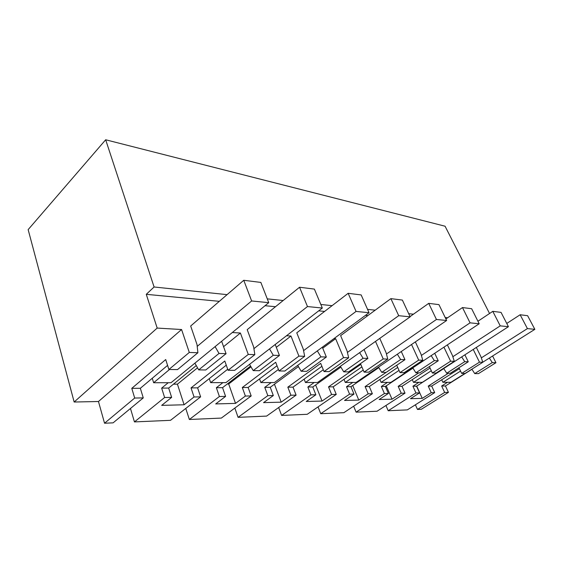 <?xml version="1.0" encoding="UTF-8"?>
<svg xmlns="http://www.w3.org/2000/svg" width="563" height="563" viewBox="0 0 563 563"><rect width="100%" height="100%" fill="white"/><g stroke="black" fill="none" stroke-linecap="round" stroke-linejoin="round"><path stroke-width="0.84" d="M146.274 294.322L154.093 286.989L105.668 139.772L28.15 229.627L74.154 402.017L157.183 328.074L146.274 294.322L219.338 301.332M215.094 346.618L219.021 353.444L226.066 353.684L221.646 341.255M248.276 354.43L254.835 354.648L234.665 370.363L228.071 370.278L248.276 354.43L240.401 333.022L232.287 332.536M253.906 348.652L307.475 306.553L299.551 287.243L247.199 329.644L253.653 346.977L254.835 354.648M275.216 344.486L279.438 355.471L273.273 355.26L269.522 348.898M298.911 356.119L304.674 356.316L284.815 371.038L279.009 370.961L298.911 356.119L290.972 336.027L286.497 335.759M303.57 350.658L356.055 311.423L348.152 293.309L296.771 332.824L303.267 349.109L304.674 356.316M322.317 347.202L326.35 357.041L320.91 356.858L317.321 350.89M343.557 357.611L348.666 357.786L329.186 371.636L324.028 371.566L343.557 357.611L335.632 338.68L334 338.581M347.427 352.431L398.703 315.695L390.87 298.636L340.615 335.632L347.097 350.995L348.666 357.786M364.057 349.517L367.899 358.427L363.072 358.265L359.63 352.649M383.227 358.941L387.78 359.095L368.716 372.171L364.106 372.108L383.227 358.941L375.507 341.396M379.765 338.384L386.091 352.67L387.78 359.095M401.292 351.523L404.966 359.666L400.645 359.525L397.344 354.226M418.696 360.13L422.785 360.264L404.157 372.643L400.011 372.586L418.696 360.13L411.539 344.514M415.353 341.903L421.011 354.169L422.785 360.264M434.72 353.275L438.239 360.784L434.347 360.651L431.174 355.626M450.611 361.193L454.299 361.319L436.114 373.072L432.37 373.023L450.611 361.193L443.933 347.16M447.374 344.873L452.462 355.52L454.299 361.319M464.89 354.831L468.261 361.784L464.742 361.671L461.695 356.9M473.23 349.44L479.472 362.164L482.815 362.269L465.08 373.466L461.681 373.417L479.472 362.164M476.347 347.427L480.943 356.745L482.815 362.269M492.301 362.593L474.722 373.593L478.43 373.642L495.947 362.713L492.301 362.593L489.36 358.047M495.947 362.713L492.597 356.006M265.039 305.716L275.504 306.715M318.679 310.853L324.598 311.423M365.493 315.343L367.864 315.576M157.183 328.074L181.582 329.524L189.295 352.452L197.894 352.741L177.528 369.595L168.907 369.483L165.705 359.56L131.784 388.35L140.342 388.28L167.584 365.38M197.205 346.379L251.633 300.959L243.758 280.29L190.674 326.019L197.008 344.542L197.894 352.741M154.093 286.989L227.093 294.646M267.263 298.862L283.154 300.522M320.826 304.477L332.093 305.66M367.562 309.376L375.197 310.178M408.696 313.69L413.446 314.189M445.185 317.518L447.613 317.771M477.769 320.931L478.325 320.987M105.668 139.772L445.066 226.213L489.55 313.507M385.944 405.494L388.196 410.737L407.323 409.892L434.699 392.615L431.701 386.084L459.408 368.666M353.634 406.197L356.097 412.151L377.076 411.222L405.029 393.157L401.996 386.309L430.062 368.04M318.053 406.88L320.741 413.706L343.866 412.686L372.368 393.748L369.307 386.556L397.724 367.442M278.664 407.521L281.62 415.431L307.236 414.298L336.252 394.403L333.176 386.83L361.882 366.893M234.834 408.069L238.086 417.345L266.616 416.092L296.103 395.127L293.02 387.133L321.902 366.323M185.769 408.435L189.358 419.491L221.329 418.084L251.189 395.944L248.128 387.471L277.017 365.739M130.475 408.478L134.444 421.912L170.519 420.322L200.625 396.859L197.613 387.851L226.27 365.176M74.154 402.017L98.469 401.51L104.542 423.228L113.1 422.848L143.262 397.893L140.342 388.28M415.403 404.79L417.479 409.442L421.335 409.273L448.43 392.369L445.446 385.986L471.949 369.265M98.469 401.51L181.582 329.524M104.542 423.228L134.691 398.048L131.784 388.35M168.907 369.483L189.295 352.452M219.021 353.444L198.711 369.884L194.897 363.163M226.066 353.684L205.776 369.975L198.711 369.884M134.444 421.912L164.614 397.506L171.645 397.379L168.675 388.069L196.262 365.57M171.645 397.379L161.687 405.374L184.108 404.776L194.045 396.978L200.625 396.859M134.691 398.048L143.262 397.893M164.614 397.506L161.651 388.125L168.238 382.713M161.651 388.125L168.675 388.069M184.108 404.776L177.422 384.156L173.453 384.17M240.401 333.022L223.574 346.681M197.543 367.822L177.422 384.156M461.681 373.417L458.958 367.73M388.196 410.737L415.944 392.953L419.576 392.89L410.497 398.688L422.236 398.372L416.704 386.105M422.236 398.372L431.244 392.678L428.239 386.112L448.359 373.241M474.722 373.593L471.885 369.166M428.239 386.112L431.701 386.084M431.244 392.678L434.699 392.615M417.479 409.442L444.65 392.439L441.666 386.014L447.536 382.298M441.666 386.014L445.446 385.986M444.65 392.439L448.43 392.369M228.071 370.278L224.799 361.017L191.04 387.9L197.613 387.851M194.045 396.978L191.04 387.9M273.273 355.26L253.209 370.616L249.557 364.345M279.438 355.471L259.409 370.7L253.209 370.616M189.358 419.491L219.394 396.514L225.594 396.401L215.699 403.924L235.517 403.389L245.369 396.049L251.189 395.944M225.594 396.401L222.554 387.661L250.556 366.063M227.304 384.001L228.698 383.994L250.999 366.816M290.972 336.027L276.306 347.322M219.394 396.514L216.361 387.71L222.906 382.629M216.361 387.71L222.554 387.661M235.517 403.389L228.698 383.994M279.009 370.961L275.694 362.262L242.315 387.513L248.128 387.471M245.369 396.049L242.315 387.513M320.91 356.858L301.184 371.256L297.686 365.38M326.35 357.041L306.666 371.334L301.184 371.256M238.086 417.345L267.826 395.641L273.329 395.543L263.554 402.636L281.197 402.165L290.916 395.219L296.103 395.127M273.329 395.543L270.254 387.302L298.397 366.583M335.632 338.68L322.726 348.187M267.826 395.641L264.758 387.344L271.225 382.558M264.758 387.344L270.254 387.302M281.197 402.165L274.448 384.219M324.028 371.566L320.706 363.367L287.834 387.168L293.02 387.133M290.916 395.219L287.834 387.168M363.072 358.265L343.733 371.833L340.376 366.295M367.899 358.427L348.617 371.897L343.733 371.833M281.62 415.431L310.945 394.86L315.864 394.769L306.237 401.489L322.043 401.067L331.607 394.487L336.252 394.403M315.864 394.769L312.782 386.985L340.868 367.111M310.945 394.86L307.862 387.02L314.231 382.495M307.862 387.02L312.782 386.985M322.043 401.067L315.639 384.958M364.106 372.108L360.799 364.352L328.525 386.865L333.176 386.83M331.607 394.487L328.525 386.865M400.645 359.525L381.735 372.34L378.512 367.111M404.966 359.666L386.112 372.403L381.735 372.34M320.741 413.706L349.581 394.156L354.007 394.079L344.549 400.462L358.793 400.082L368.181 393.819L372.368 393.748M354.007 394.079L350.932 386.697L378.829 367.625M349.581 394.156L346.512 386.732L352.762 382.439M346.512 386.732L350.932 386.697M358.793 400.082L352.705 385.486M400.011 372.586L396.739 365.239L365.113 386.591L369.307 386.556M368.181 393.819L365.113 386.591M434.347 360.651L415.874 372.805L412.778 367.843M438.239 360.784L419.822 372.854L415.874 372.805M356.097 412.151L384.402 393.53L388.4 393.453L379.124 399.533L392.031 399.188L401.229 393.22L405.029 393.157M388.4 393.453L385.352 386.436L412.953 368.125M384.402 393.53L381.348 386.464L387.485 382.383M381.348 386.464L385.352 386.436M392.031 399.188L386.232 385.852M432.37 373.023L429.386 366.583M401.229 393.22L398.189 386.338L418.759 372.84M464.742 361.671L446.719 373.22L443.735 368.498M468.261 361.784L450.294 373.262L446.719 373.22M419.576 392.89L416.557 386.204L443.799 368.596M398.189 386.338L401.996 386.309M415.944 392.953L412.925 386.225L418.928 382.34M412.925 386.225L416.557 386.204M251.633 300.959L268.748 302.676L171.039 382.706L153.643 382.734L152.249 378.266M243.758 280.29L260.852 282.422L268.748 302.676M153.643 382.734L169.512 369.49M307.475 306.553L322.317 308.038L225.939 382.622L210.653 382.65L209.274 378.625M299.551 287.243L314.386 289.093L322.317 308.038M210.653 382.65L227.705 369.244M356.055 311.423L369.046 312.725L274.406 382.551L260.88 382.573L259.522 378.899M348.152 293.309L361.157 294.928L369.046 312.725M260.88 382.573L278.432 369.448M398.703 315.695L410.167 316.842L317.525 382.488L305.456 382.509L304.133 379.124M390.87 298.636L402.369 300.072L410.167 316.842M305.456 382.509L323.282 369.736M446.628 320.495L438.95 304.632L428.717 303.358L436.438 319.474L446.628 320.495L356.119 382.432L345.295 382.446L344 379.314M428.717 303.358L410.047 316.596M345.295 382.446L363.234 370.053M386.443 354.014L436.438 319.474M479.19 323.76L471.646 308.714L462.483 307.567L470.063 322.845L479.19 323.76L390.877 382.383L381.109 382.397L379.842 379.469M462.483 307.567L445.882 318.954M381.109 382.397L399.033 370.391M421.377 355.436L470.063 322.845M508.431 326.688L501.042 312.381L492.787 311.346L500.225 325.864L508.431 326.688L422.334 382.333L413.474 382.347L412.243 379.603M492.787 311.346L477.931 321.248M413.474 382.347L431.307 370.735M452.842 356.717L500.225 325.864M534.85 329.334L527.615 315.695L520.142 314.759L527.418 328.595L534.85 329.334L482.787 362.192M520.142 314.759L506.763 323.451M460.555 371.073L442.877 382.305L441.673 379.722M481.323 357.878L527.418 328.595M442.877 382.305L450.942 382.291L464.932 373.459"/></g></svg>

